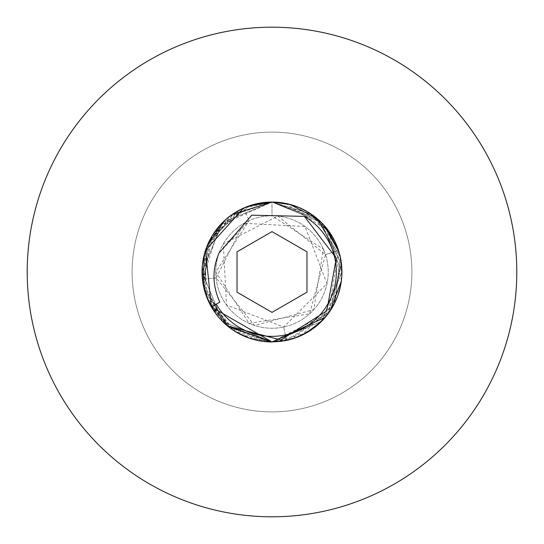 <?xml version="1.0" encoding="UTF-8"?>
<svg xmlns="http://www.w3.org/2000/svg" width="544" height="544" viewBox="0 0 544 544"><rect width="100%" height="100%" fill="white"/><g stroke="black" fill="none" stroke-linecap="round" stroke-linejoin="round"><path stroke-width="0.41" stroke-dasharray="2.72 2.04" d="M272 27.2A244.8 244.8 0 0 1 516.8 272A244.8 244.8 0 0 1 272 516.8A244.8 244.8 0 0 1 27.2 272A244.8 244.8 0 0 1 272 27.2M272 132.117A139.883 139.883 0 0 1 411.883 272A139.883 139.883 0 0 1 272 411.883A139.883 139.883 0 0 1 132.117 272A139.883 139.883 0 0 1 272 132.117A139.883 139.883 0 0 1 411.883 272A139.883 139.883 0 0 1 272 411.883A139.883 139.883 0 0 1 132.117 272A139.883 139.883 0 0 1 272 132.117M252.328 204.877L272 202.055L222.55 222.537L202.055 272L222.544 321.463L272 341.945L286.545 340.415A69.945 69.945 0 0 1 272 341.945L321.456 321.456L341.945 272L321.45 222.537L272 202.055L321.45 222.537L341.945 272L321.456 321.456L272 341.945L321.456 321.456L341.945 271.993L321.45 222.537L272 202.055L272 215.764L272 202.055L222.544 222.544L202.055 272L222.55 321.463L272 341.945L321.45 321.463L341.945 272L321.456 222.544L272 202.055L222.55 222.537L202.055 272L222.544 321.456L272 341.945L226.624 325.224L202.939 283.057L212.276 235.6L250.172 205.55L234.967 212.663M214.567 232.084A69.945 69.945 0 0 0 214.275 232.506M206.142 248.445A69.945 69.945 0 0 0 205.945 248.996M219.824 302.124L211.426 306.972L227.569 326.012L211.426 306.972A69.945 69.945 0 0 0 227.528 325.985L272 341.945L240.897 334.648M247.132 206.625L272 202.055L220.021 225.196L202.443 279.31C209.705 317.873 232.893 338.749 272 341.945L222.55 321.463L202.055 272L222.544 222.544L272 202.055L321.45 222.537L341.945 271.993L321.456 321.456L272 341.945L222.544 321.456L202.055 272L222.544 222.544L272 202.055L321.456 222.544L341.945 272L321.45 321.463L272 341.945L222.55 321.463L202.055 272L222.544 222.544L272 202.055L321.45 222.537L341.945 272L321.456 321.456L272 341.945L229.017 327.175L204.184 289.116L207.985 243.821L238.816 210.433M272 215.764A56.236 56.236 0 0 1 328.236 272A56.236 56.236 0 0 1 272 328.236A56.236 56.236 0 0 1 215.764 272A56.236 56.236 0 0 1 272 215.764A56.236 56.236 0 0 1 328.236 272A56.236 56.236 0 0 1 272 328.236A56.236 56.236 0 0 1 215.764 272A56.236 56.236 0 0 1 272 215.764L323.367 249.125L313.786 309.624L254.619 325.482L216.077 277.875L243.875 223.305L305.055 226.508L327.005 283.696L283.689 327.005L226.508 305.055L223.298 243.882L277.882 216.077L325.482 254.626L309.631 313.786L249.125 323.374L215.764 271.993L249.125 220.626L219.069 253.008M202.11 269.26L202.932 260.957M205.387 250.675L209.549 240.502M212.493 235.253L222.693 222.394M225.243 219.98L236.715 211.609M241.706 208.957L243.549 208.107L209.678 240.251L203.585 286.538L227.984 326.352L272 341.945L263.833 341.462M235.511 331.67L206.89 297.541L204.673 253.042L229.779 216.24L272 202.055L321.456 222.537L341.945 272L321.45 321.463L272 341.945L321.456 321.456L341.945 272L321.45 222.537L272 202.055L315.887 217.546L340.347 257.142L334.54 303.321L301.036 335.628M241.108 209.25L250.186 205.544L212.282 235.593L202.932 283.05L226.624 325.224L272 341.945L222.55 321.463L202.055 272.007L222.544 222.544L272 202.055L310.862 213.846M256.904 203.708L272 202.055L321.456 222.544L341.945 272L321.45 321.463L272 341.945L230.071 327.978L204.877 291.666L206.489 247.493L234.26 213.112M291.482 339.177L272 341.945L222.55 321.463L202.055 272.007L222.544 222.544L272 202.055L222.544 222.544L202.055 272.007L222.55 321.463L272 341.945L321.45 321.463L341.945 272L321.456 222.544L272 202.055L222.55 222.537L202.055 272L222.544 321.456L272 341.945L321.45 321.463L341.945 272L321.456 222.544L272 202.055L222.544 222.544L202.055 272.007L222.55 321.463L272 341.945L328.583 313.113L338.518 250.39C326.767 219.939 304.592 203.83 272 202.055L222.544 222.544L202.055 272L222.55 321.463L272 341.945L321.45 321.463L341.945 272L321.456 222.537L272 202.055L222.544 222.544L202.055 272L222.544 321.456L272 341.945L321.45 321.463L341.945 272L321.456 222.544L272 202.055L222.55 222.537L202.055 272L222.544 321.456L272 341.945L234.811 331.235L208.998 302.382M261.555 341.156L250.077 338.422M245.296 336.641L232.716 329.868M227.922 326.305L207.917 300.023M204.843 291.55L202.586 280.582M316.56 218.09L325.482 226.93M330.364 233.458L336.342 244.582M337.43 247.275L338.518 250.39L325.482 254.626L338.518 250.39M339.075 252.192L341.442 263.636M341.938 272.762L340.972 283.608M338.837 292.618L334.778 302.831M330.126 310.903L323.435 319.396M316.826 325.686L307.618 332.194M298.874 336.573L288.422 339.986M340.272 256.795L341.618 265.261M341.829 275.971L340.768 284.757M337.906 295.419L334.676 303.049M328.896 312.678L323.734 319.07M313.099 328.596L307.258 332.404M297.126 337.273L272 341.945L248.322 337.81M285.505 203.374L328.569 230.874L341.448 280.323M341.231 281.955L324.516 318.192M311.284 329.868L293.148 338.667M291.251 339.238L272 341.945L321.456 321.456L341.945 272L321.45 222.537L272 202.055L317.9 219.232L341.265 262.31L330.623 310.148L291.196 339.259M252.545 204.816L272 202.055L310.638 213.697L336.416 244.746M286.545 340.415L283.689 327.005L286.545 340.415L328.583 313.113L341.557 264.69L318.798 220.021L272 202.055L222.55 222.537L202.055 272L222.544 321.463L272 341.945L321.456 321.456L341.945 272L321.456 222.544L272 202.055L222.544 222.544L202.055 272L222.55 321.463L272 341.945L321.45 321.463L341.945 272L321.456 222.544L272 202.055L222.55 222.537L202.055 272L222.544 321.456L272 341.945L321.45 321.463L341.945 272L321.456 222.544L272 202.055L243.549 208.107L249.125 220.626L243.549 208.107L241.298 209.161M290.578 204.571L298.88 207.434M307.979 212.024L314.33 216.322M322.803 223.931L327.644 229.622M246.779 206.761L249.485 205.782M280.731 202.606L289.843 204.374L280.67 202.599M299.513 207.699L310.896 213.867M330.5 233.668L335.056 241.74M338.973 251.831L341.564 264.724M341.897 274.434L340.401 286.606M338.946 292.25L335.077 302.219M333.724 304.892L324.564 318.145M315.602 326.686L298.486 336.729M291.604 339.143L272 341.945L283.9 340.925M208.379 301.056L202.98 283.329M202.11 274.747L208.882 241.862M211.582 236.762L222.523 222.564M224.482 220.674L234.192 213.16M249.091 205.918L250.152 205.557M252.64 204.789L272 202.055L311.277 214.125M228.698 326.924L209.222 302.831M208.291 300.873L202.518 280.031M202.11 274.706L202.416 264.908M204.537 253.545L207.788 244.276M208.141 243.467L221.326 223.788M224.509 220.653L234.478 212.976M238.496 210.603L239.074 210.297M241.142 209.236L259.706 203.15M260.528 203.007L269.933 202.089L260.542 203M339.47 253.565L341.054 260.902L339.007 251.947M341.231 262.038L333.649 305.034M331.976 307.986L321.456 321.456M305.544 333.377L272 341.945L222.544 321.456L202.055 272L222.55 222.537L272 202.055L260.297 203.041M316.798 218.287L340.279 256.822L335.328 301.682M334.669 303.062L324.768 317.907M315.982 326.38L298.636 336.668M291.128 339.279L281.867 341.244M205.782 294.522L203.306 285.165M204.211 254.776L207.271 245.507L204.218 254.748M224.733 220.442L232.098 214.554M317.268 218.681L323.843 225.053M341.938 271.504L341.353 281.071M330.154 310.855L325.237 317.363M227.569 326.012L209.855 304.096M208.209 300.682L206.312 296.024M203.402 285.641L202.552 280.316M202.348 265.628L202.409 264.976M208.658 242.338L234.539 212.935M241.053 209.277L250.199 205.544M272 312.378L306.972 292.189L306.972 251.811L272 231.622L237.028 251.811L237.028 292.189L272 312.378M216.077 277.875L202.443 279.31L216.077 277.875"/><path stroke-width="0.82" d="M272 27.2A244.8 244.8 0 0 1 516.8 272A244.8 244.8 0 0 1 272 516.8A244.8 244.8 0 0 1 27.2 272A244.8 244.8 0 0 1 272 27.2M249.485 205.782L272 202.055A69.945 69.945 0 0 1 286.545 340.415L272 341.945L227.562 326.012L272 341.945L211.426 306.972L205.482 250.39L243.549 208.107L247.132 206.625M232.098 214.554L272 202.055L269.933 202.089L272 202.055A69.945 69.945 0 0 0 214.567 232.084M214.275 232.506A69.945 69.945 0 0 0 206.142 248.445M205.945 248.996A69.945 69.945 0 0 0 211.426 306.972L205.782 294.522M227.528 325.985L280.908 339.973L326.788 310.842L336.294 258.203L304.368 216.383A64.348 64.348 0 0 1 317.424 317.58A64.348 64.348 0 0 1 216.274 304.171L211.426 306.972A69.945 69.945 0 0 0 272 341.945L227.569 326.012M251.512 205.122L252.328 204.877M202.586 280.582L202.11 269.26M202.932 260.957L205.387 250.675M209.549 240.502L212.493 235.253M222.693 222.394L225.243 219.98M236.715 211.609L241.706 208.957M240.897 334.648L235.511 331.67M238.816 210.433L241.108 209.25M260.297 203.041L251.246 205.21M251.546 205.115L253.565 204.53M253.708 204.49L256.904 203.708M301.036 335.628L291.482 339.177M263.833 341.462L263.201 341.387M263.072 341.367L261.555 341.156M250.077 338.422L247.092 337.355M246.847 337.26L245.296 336.641M232.716 329.868L227.922 326.305M207.917 300.023L204.843 291.55M310.862 213.846L316.56 218.09M325.482 226.93L330.364 233.458M336.342 244.582L337.43 247.275M327.644 229.622L339.075 252.192M341.442 263.636L341.938 272.762M340.972 283.608L338.837 292.618M334.778 302.831L330.126 310.903M323.435 319.396L316.826 325.686M307.618 332.194L298.874 336.573M288.422 339.986L286.545 340.415M338.518 250.39L340.272 256.795M341.618 265.261L341.829 275.971M340.768 284.757L337.906 295.419M334.676 303.049L328.896 312.678M323.734 319.07L313.099 328.596M307.258 332.404L297.126 337.273M290.578 204.571L272 202.055L285.505 203.374M341.448 280.323L341.231 281.955M324.516 318.192L311.284 329.868M293.148 338.667L291.251 339.238M234.26 213.112L234.967 212.663M251.376 205.17L252.545 204.816M298.88 207.434L307.979 212.024M314.33 216.322L322.803 223.931M249.091 205.918L246.779 206.761M280.67 202.599L272 202.055L280.731 202.606M317.268 218.681L289.85 204.374L299.513 207.699M310.896 213.867L330.5 233.668M335.056 241.74L338.973 251.831M341.564 264.724L341.897 274.434M340.401 286.606L338.946 292.25M335.077 302.219L333.724 304.892M324.564 318.145L315.602 326.686M298.486 336.729L291.604 339.143M208.998 302.382L208.379 301.056M202.98 283.329L202.11 274.747M208.882 241.862L211.582 236.762M222.523 222.564L224.482 220.674M234.192 213.16L241.298 209.161M250.152 205.557L252.64 204.789M291.196 339.259L283.9 340.925M248.322 337.81L235.865 331.888M235.776 331.833L232.703 329.854M232.669 329.841L228.698 326.924M209.222 302.831L208.291 300.873M202.518 280.031L202.11 274.706M202.416 264.908L204.537 253.545M207.788 244.276L208.141 243.467M221.326 223.788L224.509 220.653M234.478 212.976L238.496 210.603M239.074 210.297L241.142 209.236M259.706 203.15L250.199 205.544M336.416 244.746L339.47 253.565M341.938 271.504L341.231 262.038M333.649 305.034L331.976 307.986M321.456 321.456L305.544 333.377M311.277 214.125L316.798 218.287M335.328 301.682L334.669 303.062M324.768 317.907L315.982 326.38M298.636 336.668L292.094 338.994M291.842 339.068L291.128 339.279M281.867 341.244L272 341.945L325.237 317.363M304.368 216.383L251.743 215.179L219.069 253.008C212.058 269.042 212.31 285.416 219.824 302.124L216.274 304.171M203.306 285.165L204.211 254.776L202.409 264.976M208.658 242.338L207.257 245.528L224.733 220.442M323.843 225.053L339.007 251.947M341.353 281.071L330.154 310.855M209.855 304.096L208.209 300.682M206.312 296.024L203.402 285.641M202.552 280.316L202.348 265.628M234.539 212.935L241.053 209.277M272 312.378L306.972 292.189L306.972 251.811L272 231.622L237.028 251.811L237.028 292.189L272 312.378"/></g></svg>

